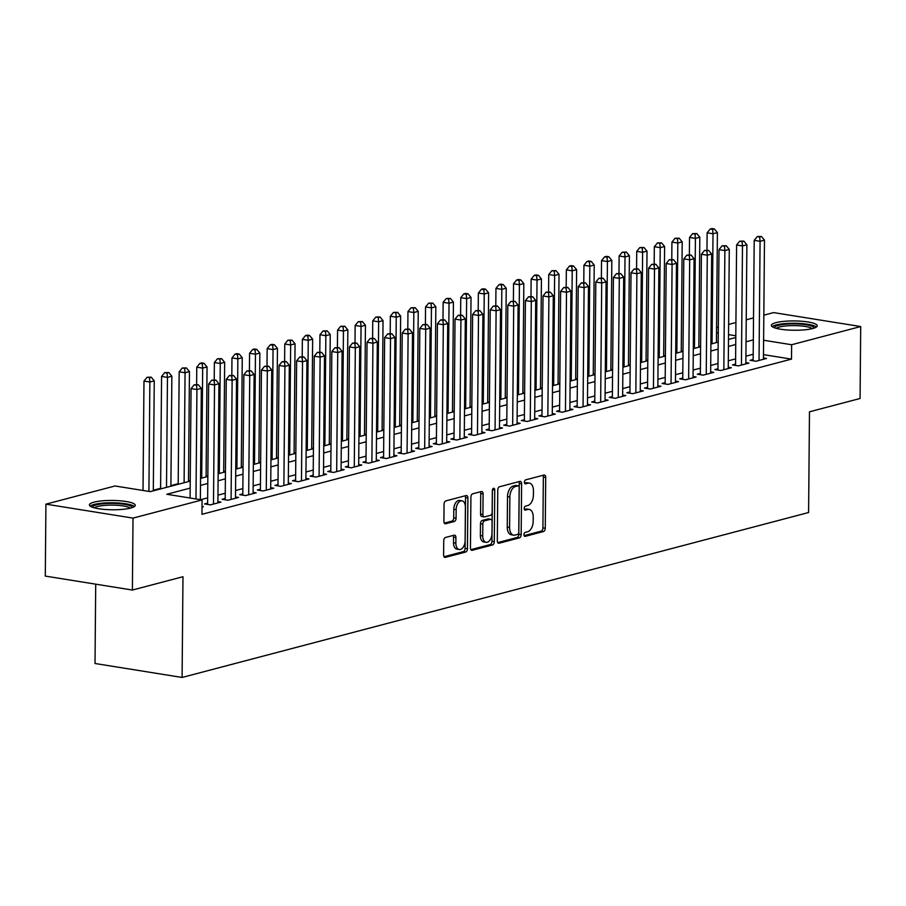 <?xml version="1.0" encoding="UTF-8"?>
<svg xmlns="http://www.w3.org/2000/svg" width="906" height="906" viewBox="0 0 906 906"><rect width="100%" height="100%" fill="white"/><g stroke="black" fill="none" stroke-linecap="round" stroke-linejoin="round"><path stroke-width="1.36" d="M523.962 534.71A2.016 1.178 99.1 0 0 524.857 536.386A2.016 1.178 99.1 0 0 525.163 536.363L543.509 531.539A2.888 1.687 99.1 0 0 545.265 528.255L545.706 477.417A2.888 1.687 99.1 0 0 544.438 475.016A2.888 1.687 99.1 0 0 544.008 475.038L525.65 479.874A2.016 1.178 99.1 0 0 524.427 482.173A2.016 1.178 99.1 0 0 525.31 483.849A2.016 1.178 99.1 0 0 525.616 483.827L527.994 483.204A9.23 5.402 99.1 0 1 529.376 483.125A9.23 5.402 99.1 0 1 533.441 490.792L533.408 495.027A9.23 5.402 99.1 0 1 527.802 505.514L525.423 506.137A2.016 1.178 99.1 0 0 524.2 508.436A2.016 1.178 99.1 0 0 525.084 510.112A2.016 1.178 99.1 0 0 525.389 510.101L527.768 509.466A9.23 5.402 99.1 0 1 529.149 509.399A9.23 5.402 99.1 0 1 533.215 517.054L533.17 521.29A9.23 5.402 99.1 0 1 527.564 531.788L525.197 532.411A2.016 1.178 99.1 0 0 523.962 534.71M93.986 502.173A22.922 4.655 -179.5 0 1 119.603 500.758A22.922 4.655 -179.5 0 1 135.266 505.31A22.922 4.655 -179.5 0 1 130.702 508.051A22.922 4.655 -179.5 0 1 105.096 509.466A22.922 4.655 -179.5 0 1 89.422 504.914A22.922 4.655 -179.5 0 1 93.986 502.173M775.921 322.649A22.922 4.655 -179.5 0 1 801.527 321.234A22.922 4.655 -179.5 0 1 817.201 325.798A22.922 4.655 -179.5 0 1 812.637 328.538A22.922 4.655 -179.5 0 1 787.031 329.954A22.922 4.655 -179.5 0 1 771.357 325.39A22.922 4.655 -179.5 0 1 775.921 322.649M445.48 537.473A2.888 1.687 99.1 0 0 443.736 540.746L443.612 555.016A2.888 1.687 99.1 0 0 444.88 557.405A2.888 1.687 99.1 0 0 445.31 557.383L465.695 552.014A2.888 1.687 99.1 0 0 467.451 548.742L467.892 497.904A2.888 1.687 99.1 0 0 466.613 495.503A2.888 1.687 99.1 0 0 466.182 495.525L445.809 500.893A2.888 1.687 99.1 0 0 444.053 504.178L443.906 521.403A2.888 1.687 99.1 0 0 445.174 523.793A2.888 1.687 99.1 0 0 445.605 523.77L454.325 521.471A2.888 1.687 99.1 0 0 456.08 518.198L456.148 509.648A7.712 4.519 99.1 0 1 461.992 500.814A7.712 4.519 99.1 0 1 465.39 507.224L465.106 540.689A7.712 4.519 99.1 0 1 459.263 549.523A7.712 4.519 99.1 0 1 455.865 543.124L455.911 537.541A2.888 1.687 99.1 0 0 454.642 535.152A2.888 1.687 99.1 0 0 454.212 535.174L445.48 537.473M763.826 315.175L773.611 312.593L860.7 326.545L860.077 398.493L809.477 411.811L808.594 512.524L182.095 677.45L182.978 576.726L132.389 590.044L133.012 518.107L45.923 504.155L115.005 485.978L150.305 491.63L190.237 481.12M860.7 326.545L791.629 344.733L763.599 340.237M190.181 488.108L166.783 494.268L202.083 499.931L201.959 514.314L791.504 359.116L791.629 344.733M202.083 499.931L133.012 518.107M497.326 540.871A2.888 1.687 99.1 0 0 498.606 543.272A2.888 1.687 99.1 0 0 499.036 543.238L519.41 537.881A2.888 1.687 99.1 0 0 521.165 534.597L521.607 483.759A2.888 1.687 99.1 0 0 520.338 481.358A2.888 1.687 99.1 0 0 519.908 481.392L499.523 486.749A2.888 1.687 99.1 0 0 497.768 490.033L497.326 540.871M492.558 544.948L472.173 550.316A2.888 1.687 99.1 0 1 471.743 550.338A2.888 1.687 99.1 0 1 470.463 547.949L470.916 497.1A2.888 1.687 99.1 0 1 472.66 493.827L481.392 491.528A2.888 1.687 99.1 0 1 481.822 491.505A2.888 1.687 99.1 0 1 483.091 493.895L482.909 514.517A2.888 1.687 99.1 0 0 484.178 516.907A2.888 1.687 99.1 0 0 484.608 516.884L490.395 515.367A2.888 1.687 99.1 0 0 492.151 512.083L492.343 490.622A2.016 1.178 99.1 0 1 493.872 488.3A2.016 1.178 99.1 0 1 494.755 489.976L494.302 541.663A2.888 1.687 99.1 0 1 492.558 544.948L490.203 544.574L470.86 549.659M753.158 359.501L750.077 360.305L755.955 361.245L766.521 358.47L763.452 357.983M735.559 364.133L732.478 364.937L738.356 365.888L748.922 363.102L745.853 362.615M717.96 368.765L714.879 369.569L720.768 370.52L731.323 367.734L728.254 367.247M700.361 373.397L697.28 374.201L703.169 375.152L713.724 372.366L710.655 371.879M682.762 378.029L679.681 378.833L685.57 379.784L696.125 376.998L693.056 376.511M665.163 382.66L662.082 383.476L667.971 384.416L678.526 381.63L675.457 381.143M647.563 387.292L644.483 388.108L650.372 389.048L660.927 386.262L657.858 385.775M629.964 391.924L626.884 392.74L632.773 393.68L643.328 390.894L640.259 390.407M612.365 396.556L609.285 397.372L615.174 398.312L625.729 395.537L622.66 395.039M594.766 401.188L591.686 402.004L597.575 402.944L608.13 400.169L605.061 399.671M577.167 405.82L574.098 406.635L579.976 407.575L590.531 404.801L587.462 404.303M559.58 410.452L556.499 411.267L562.377 412.207L572.932 409.433L569.874 408.934M541.981 415.084L538.9 415.899L544.778 416.839L555.344 414.065L552.275 413.566M524.381 419.727L521.301 420.531L527.179 421.471L537.745 418.697L534.676 418.198M506.782 424.359L503.702 425.163L509.58 426.103L520.146 423.329L517.077 422.842M489.183 428.991L486.103 429.795L491.981 430.735L502.547 427.96L499.478 427.473M471.584 433.623L468.504 434.427L474.382 435.378L484.948 432.592L481.879 432.105M453.985 438.255L450.905 439.059L456.794 440.01L467.349 437.224L464.28 436.737M436.386 442.887L433.306 443.691L439.195 444.642L449.75 441.856L446.681 441.369M418.787 447.519L415.707 448.334L421.596 449.274L432.151 446.488L429.082 446.001M401.188 452.151L398.108 452.966L403.997 453.906L414.552 451.12L411.483 450.633M383.589 456.783L380.509 457.598L386.398 458.538L396.953 455.752L393.884 455.265M365.99 461.414L362.91 462.23L368.799 463.17L379.354 460.395L376.284 459.897M348.391 466.046L345.311 466.862L351.2 467.802L361.754 465.027L358.685 464.529M330.792 470.678L327.712 471.494L333.601 472.434L344.155 469.659L341.086 469.161M313.193 475.31L310.124 476.126L316.001 477.066L326.556 474.291L323.499 473.793M295.605 479.942L292.525 480.758L298.402 481.698L308.969 478.923L305.9 478.425M278.006 484.574L274.926 485.39L280.803 486.329L291.37 483.555L288.301 483.057M260.407 489.217L257.327 490.021L263.204 490.961L273.771 488.187L270.701 487.7M242.808 493.849L239.728 494.653L245.605 495.593L256.171 492.819L253.102 492.332M225.209 498.481L222.129 499.285L228.006 500.237L238.572 497.451L235.503 496.964M207.61 503.113L204.53 503.917L210.419 504.869L220.973 502.083L217.904 501.596M791.504 359.116L763.475 354.631M753.203 354.257L745.91 356.171M735.604 358.889L728.311 360.803M718.005 363.521L710.712 365.435M700.406 368.153L693.113 370.067M682.807 372.785L675.514 374.699M665.208 377.417L657.915 379.331M647.609 382.049L640.316 383.963M630.01 386.681L622.716 388.606M612.411 391.313L605.117 393.238M594.812 395.945L587.518 397.87M577.213 400.577L569.931 402.502M559.625 405.209L552.332 407.134M542.026 409.84L534.733 411.766M524.427 414.472L517.133 416.398M506.828 419.104L499.534 421.03M489.229 423.748L481.935 425.661M471.63 428.379L464.336 430.293M454.031 433.011L446.737 434.925M436.432 437.643L429.138 439.557M418.832 442.275L411.539 444.189M401.233 446.907L393.94 448.821M383.634 451.539L376.341 453.453M366.035 456.171L358.742 458.096M348.436 460.803L341.143 462.728M330.837 465.435L323.544 467.36M313.25 470.067L305.956 471.992M295.65 474.699L288.357 476.624M278.051 479.331L270.758 481.256M260.452 483.963L253.159 485.888M242.853 488.606L235.56 490.52M225.254 493.238L217.961 495.152M207.655 497.87L200.679 499.704M202.027 506.499L203.374 506.714L202.027 507.077M700.598 346.171L698.854 346.636M682.999 350.803L681.255 351.268M665.4 355.435L663.656 355.899M647.801 360.067L646.057 360.531M630.202 364.699L628.458 365.163M612.603 369.331L610.859 369.795M595.004 373.974L593.26 374.427M577.405 378.606L575.661 379.059M559.806 383.238L558.062 383.691M542.218 387.87L540.463 388.323M524.619 392.502L522.875 392.955M507.02 397.134L505.276 397.587M489.421 401.766L487.677 402.219M471.822 406.398L470.078 406.862M454.223 411.03L452.479 411.494M436.624 415.661L434.88 416.126M419.025 420.293L417.281 420.758M401.426 424.925L399.682 425.39M383.827 429.557L382.083 430.022M366.228 434.189L364.484 434.654M348.629 438.821L346.885 439.285M331.03 443.464L329.286 443.917M313.431 448.096L311.687 448.549M295.843 452.728L294.088 453.181M278.244 457.36L276.5 457.813M260.645 461.992L258.901 462.445M243.046 466.624L241.302 467.077M225.447 471.256L223.703 471.72M207.848 475.888L206.104 476.352M190.249 480.52L188.505 480.984M178.199 483.691L170.906 485.616M160.6 488.323L153.307 490.248M95.708 584.177L95.017 663.498L182.095 677.45M132.389 590.044L45.3 576.091L45.923 504.155M716.578 327.61L718.322 327.157M728.628 324.439L735.921 322.525M746.227 319.807L753.52 317.881M735.808 335.786L728.537 334.62M718.265 332.978L716.533 332.706M200.543 478.402L207.836 476.488M218.142 473.77L225.435 471.856M235.741 469.138L243.035 467.224M253.34 464.506L260.634 462.592M270.939 459.874L278.233 457.949M288.538 455.242L295.832 453.317M306.137 450.61L313.431 448.685M323.736 445.979L331.03 444.053M341.335 441.347L348.629 439.421M358.935 436.715L366.228 434.789M376.534 432.083L383.827 430.157M394.133 427.439L401.426 425.526M411.732 422.808L419.025 420.894M429.331 418.176L436.624 416.262M446.918 413.544L454.212 411.63M464.518 408.912L471.811 406.998M482.117 404.28L489.41 402.366M499.716 399.648L507.009 397.734M517.315 395.016L524.608 393.091M534.914 390.384L542.207 388.459M552.513 385.752L559.806 383.827M570.112 381.12L577.405 379.195M587.711 376.488L595.004 374.563M605.31 371.856L612.603 369.931M622.909 367.224L630.202 365.299M640.508 362.593L647.801 360.667M658.107 357.949L665.4 356.035M675.706 353.317L682.999 351.403M693.305 348.685L700.587 346.772M710.893 344.054L718.186 342.14M728.492 339.422L735.785 337.508M753.328 339.863L746.034 341.789M735.729 344.495L728.435 346.42M718.13 349.127L710.836 351.052M700.531 353.759L693.237 355.684M682.931 358.391L675.638 360.316M665.332 363.023L658.039 364.948M647.733 367.655L640.44 369.58M630.134 372.298L622.841 374.212M612.535 376.93L605.242 378.844M594.948 381.562L587.654 383.476M577.349 386.194L570.055 388.108M559.749 390.826L552.456 392.74M542.15 395.458L534.857 397.372M524.551 400.09L517.258 402.004M506.952 404.722L499.659 406.647M489.353 409.353L482.06 411.279M471.754 413.985L464.461 415.911M454.155 418.617L446.862 420.543M436.556 423.249L429.263 425.174M418.957 427.881L411.664 429.806M401.358 432.513L394.065 434.438M383.759 437.156L376.466 439.07M366.16 441.788L358.867 443.702M348.561 446.42L341.279 448.334M330.973 451.052L323.68 452.966M313.374 455.684L306.081 457.598M295.775 460.316L288.482 462.23M278.176 464.948L270.883 466.862M260.577 469.58L253.284 471.505M242.978 474.212L235.685 476.137M225.379 478.844L218.086 480.769M207.78 483.476L200.486 485.401M529.149 509.399L526.794 509.013A9.23 5.402 99.1 0 0 525.412 509.093L527.768 509.466M524.348 509.376L525.412 509.093M529.376 483.125L527.02 482.751A9.23 5.402 99.1 0 0 525.639 482.83L527.994 483.204M524.574 483.102L525.639 482.83M524.121 535.639L541.154 531.154A2.888 1.687 99.1 0 0 542.909 527.881L543.351 477.032A2.888 1.687 99.1 0 0 542.966 475.322M497.722 542.592L517.066 537.496A2.888 1.687 99.1 0 0 518.81 534.223L519.263 483.374A2.888 1.687 99.1 0 0 518.866 481.664M517.553 534.427A2.016 1.178 99.1 0 0 518.776 532.128L519.161 487.496A2.016 1.178 99.1 0 0 518.277 485.82A2.016 1.178 99.1 0 0 517.972 485.843L515.469 486.499A9.23 5.402 99.1 0 0 509.863 496.998L509.591 527.496A9.23 5.402 99.1 0 0 513.668 535.163A9.23 5.402 99.1 0 0 515.05 535.084L517.553 534.427M516.205 485.559A2.016 1.178 99.1 0 0 515.922 485.446A2.016 1.178 99.1 0 0 515.616 485.469L517.972 485.843M513.668 535.163L511.312 534.778A9.23 5.402 99.1 0 1 507.247 527.122L507.507 496.613A9.23 5.402 99.1 0 1 513.113 486.126L515.616 485.469M484.178 516.907L481.822 516.533A2.888 1.687 99.1 0 1 480.554 514.144L480.735 493.521A2.888 1.687 99.1 0 0 480.339 491.799M492.4 490.01L491.958 541.29L494.302 541.663M482.728 535.91A7.712 4.519 99.1 0 0 486.126 542.309A7.712 4.519 99.1 0 0 491.969 533.475L492.071 521.686A2.888 1.687 99.1 0 0 490.792 519.297A2.888 1.687 99.1 0 0 490.361 519.319L484.574 520.837A2.888 1.687 99.1 0 0 482.83 524.121L482.728 535.91L480.373 535.537A7.712 4.519 99.1 0 0 483.77 541.935L486.126 542.309M488.844 519.07A2.888 1.687 99.1 0 0 488.447 518.912A2.888 1.687 99.1 0 0 488.017 518.934L490.361 519.319M480.373 535.537L480.474 523.747A2.888 1.687 99.1 0 1 482.23 520.463L488.017 518.934M490.203 544.574A2.888 1.687 99.1 0 0 491.958 541.29M459.263 549.523L456.907 549.149A7.712 4.519 99.1 0 1 453.51 542.751L453.555 537.167A2.888 1.687 99.1 0 0 453.159 535.446M461.992 500.814L459.636 500.44A7.712 4.519 99.1 0 0 453.804 509.274L456.148 509.648M444.291 523.124L451.969 521.097A2.888 1.687 99.1 0 0 453.725 517.824L453.804 509.274M443.997 556.737L463.34 551.641A2.888 1.687 99.1 0 0 465.095 548.368L465.537 497.519A2.888 1.687 99.1 0 0 465.14 495.809M716.442 342.593L717.405 232.604L713.011 233.771L707.122 232.819L706.974 250.101M712.592 229.399L714.358 228.935L712.003 228.55L710.236 229.014L712.592 229.399L713.011 233.771L712.048 343.759M714.358 228.935L717.405 232.604M707.122 232.819L710.236 229.014M759.035 360.441L760.077 241.313L764.483 240.147L763.441 359.286M753.146 360.803L754.2 240.362L760.077 241.313L759.67 236.942L761.425 236.477L757.314 236.557L759.67 236.942M757.314 236.557L754.2 240.362M764.483 240.147L761.425 236.477M774.426 327.757A19.841 4.032 -179.5 0 1 778.379 325.356A19.841 4.032 -179.5 0 1 800.61 324.133A19.841 4.032 -179.5 0 1 814.098 328.097M812.161 328.663A18.369 3.726 0.5 0 0 798.061 325.718A18.369 3.726 0.5 0 0 779.534 326.975A18.369 3.726 0.5 0 0 776.351 328.346M816.408 326.998A22.775 4.621 0.5 0 0 798.854 323.408A22.775 4.621 0.5 0 0 776.023 324.971A22.775 4.621 0.5 0 0 772.139 326.613M92.491 507.269A19.841 4.032 -179.5 0 1 114.677 503.43A19.841 4.032 -179.5 0 1 132.163 507.62M130.226 508.175A18.369 3.726 0.5 0 0 114.484 505.163A18.369 3.726 0.5 0 0 94.417 507.858M134.473 506.511A22.775 4.621 0.5 0 0 115.017 502.841A22.775 4.621 0.5 0 0 90.204 506.126M698.843 347.225L699.806 237.236L695.412 238.403L689.523 237.451L689.375 254.745M694.993 234.031L696.759 233.567L692.637 233.646L694.993 234.031L695.412 238.403L694.449 348.391M696.759 233.567L699.806 237.236M689.523 237.451L692.637 233.646M681.244 351.856L682.207 241.879L677.813 243.035L671.924 242.095L671.776 259.376M677.394 238.663L679.16 238.199L675.038 238.289L677.394 238.663L677.813 243.035L676.85 353.023M679.16 238.199L682.207 241.879M671.924 242.095L675.038 238.289M663.656 356.5L664.608 246.511L660.214 247.666L654.325 246.726L654.177 264.008M659.795 243.295L661.561 242.831L657.45 242.921L659.795 243.295L660.214 247.666L659.251 357.655M661.561 242.831L664.608 246.511M654.325 246.726L657.45 242.921M646.057 361.132L647.009 251.143L642.614 252.298L636.725 251.358L636.578 268.64M642.195 247.927L643.962 247.463L639.851 247.553L642.195 247.927L642.614 252.298L641.652 362.287M643.962 247.463L647.009 251.143M636.725 251.358L639.851 247.553M741.436 365.073L742.478 245.945L746.884 244.779L745.842 363.918M735.547 365.435L736.601 244.994L742.478 245.945L742.071 241.574L743.826 241.109L739.715 241.189L742.071 241.574M739.715 241.189L736.601 244.994M746.884 244.779L743.826 241.109M723.837 369.705L724.879 250.577L729.285 249.41L728.243 368.549M717.948 370.067L719.002 249.626L724.879 250.577L724.472 246.206L726.227 245.741L722.116 245.82L724.472 246.206M722.116 245.82L719.002 249.626M729.285 249.41L726.227 245.741M706.25 374.337L707.28 255.209L711.686 254.054L710.644 373.181M700.349 374.699L701.403 254.269L707.28 255.209L706.873 250.837L708.628 250.373L704.517 250.464L706.873 250.837M704.517 250.464L701.403 254.269M711.686 254.054L708.628 250.373M688.651 378.968L689.681 259.841L694.087 258.686L693.045 377.813M682.75 379.331L683.803 258.901L689.681 259.841L689.273 255.469L691.029 255.005L686.918 255.096L689.273 255.469M686.918 255.096L683.803 258.901M694.087 258.686L691.029 255.005M628.458 365.764L629.41 255.775L625.015 256.93L619.126 255.99L618.979 273.272M624.608 252.559L626.363 252.095L622.252 252.185L624.608 252.559L625.015 256.93L624.053 366.919M626.363 252.095L629.41 255.775M619.126 255.99L622.252 252.185M671.052 383.6L672.082 264.473L676.488 263.318L675.446 382.445M665.151 383.963L666.204 263.533L672.082 264.473L671.674 260.101L673.43 259.637L669.319 259.728L671.674 260.101M669.319 259.728L666.204 263.533M676.488 263.318L673.43 259.637M610.859 370.395L611.822 260.407L607.416 261.562L601.527 260.622L601.38 277.904M607.009 257.191L608.764 256.726L606.408 256.353L604.653 256.817L607.009 257.191L607.416 261.562L606.454 371.551M608.764 256.726L611.822 260.407M601.527 260.622L604.653 256.817M653.452 388.232L654.494 269.105L658.889 267.95L657.847 387.077M647.552 388.595L648.605 268.165L654.494 269.105L654.075 264.733L655.831 264.269L651.72 264.359L654.075 264.733M651.72 264.359L648.605 268.165M658.889 267.95L655.831 264.269M593.26 375.027L594.223 265.039L589.817 266.194L583.94 265.254L583.781 282.536M589.41 261.823L591.165 261.358L588.809 260.985L587.054 261.449L589.41 261.823L589.817 266.194L588.855 376.183M591.165 261.358L594.223 265.039M583.94 265.254L587.054 261.449M635.853 392.864L636.895 273.737L641.289 272.581L640.248 391.709M629.953 393.227L631.006 272.797L636.895 273.737L636.476 269.365L638.243 268.901L634.121 268.991L636.476 269.365M634.121 268.991L631.006 272.797M641.289 272.581L638.243 268.901M575.661 379.659L576.624 269.671L572.218 270.826L566.341 269.886L566.182 287.168M571.811 266.455L573.566 265.99L571.21 265.617L569.455 266.081L571.811 266.455L572.218 270.826L571.256 380.814M573.566 265.99L576.624 269.671M566.341 269.886L569.455 266.081M618.254 397.496L619.296 278.369L623.69 277.213L622.649 396.341M612.354 397.859L613.407 277.429L619.296 278.369L618.877 273.997L620.644 273.533L616.522 273.623L618.877 273.997M616.522 273.623L613.407 277.429M623.69 277.213L620.644 273.533M558.062 384.291L559.025 274.303L554.619 275.458L548.742 274.518L548.583 291.8M554.212 271.087L555.967 270.622L551.856 270.713L554.212 271.087L554.619 275.458L553.657 385.446M555.967 270.622L559.025 274.303M548.742 274.518L551.856 270.713M600.655 402.128L601.697 283L606.091 281.845L605.049 400.973M594.755 402.49L595.808 282.06L601.697 283L601.278 278.629L603.045 278.165L598.923 278.255L601.278 278.629M598.923 278.255L595.808 282.06M606.091 281.845L603.045 278.165M540.463 388.923L541.426 278.935L537.02 280.09L531.143 279.15L530.984 296.432M536.612 275.718L538.368 275.254L536.012 274.88L534.257 275.345L536.612 275.718L537.02 280.09L536.069 390.078M538.368 275.254L541.426 278.935M531.143 279.15L534.257 275.345M583.056 406.771L584.098 287.632L588.492 286.477L587.45 405.605M577.156 407.122L578.209 286.692L584.098 287.632L583.679 283.261L585.446 282.797L581.335 282.887L583.679 283.261M581.335 282.887L578.209 286.692M588.492 286.477L585.446 282.797M522.864 393.555L523.827 283.567L519.421 284.722L513.543 283.782L513.385 301.064M519.013 280.35L520.769 279.897L518.413 279.512L516.658 279.977L519.013 280.35L519.421 284.722L518.47 394.71M520.769 279.897L523.827 283.567M513.543 283.782L516.658 279.977M565.457 411.403L566.499 292.264L570.893 291.109L569.863 410.237M559.568 411.754L560.61 291.324L566.499 292.264L566.08 287.893L567.847 287.429L563.736 287.519L566.08 287.893M563.736 287.519L560.61 291.324M570.893 291.109L567.847 287.429M505.265 398.187L506.228 288.199L501.822 289.354L495.944 288.414L495.797 305.696M501.414 284.982L503.17 284.529L500.825 284.144L499.059 284.609L501.414 284.982L501.822 289.354L500.871 399.342M503.17 284.529L506.228 288.199M495.944 288.414L499.059 284.609M547.858 416.035L548.9 296.896L553.294 295.741L552.264 414.869M541.969 416.386L543.011 295.956L548.9 296.896L548.492 292.525L550.248 292.072L546.137 292.151L548.492 292.525M546.137 292.151L543.011 295.956M553.294 295.741L550.248 292.072M487.666 402.819L488.628 292.831L484.234 293.997L478.345 293.046L478.198 310.328M483.815 289.626L485.571 289.161L483.226 288.776L481.46 289.24L483.815 289.626L484.234 293.997L483.272 403.974M485.571 289.161L488.628 292.831M478.345 293.046L481.46 289.24M530.259 420.667L531.301 301.528L535.695 300.373L534.665 419.501M524.37 421.03L525.412 300.588L531.301 301.528L530.893 297.168L532.649 296.704L528.538 296.783L530.893 297.168M528.538 296.783L525.412 300.588M535.695 300.373L532.649 296.704M470.067 407.451L471.029 297.462L466.635 298.629L460.746 297.678L460.599 314.96M466.216 294.257L467.983 293.793L465.627 293.408L463.861 293.872L466.216 294.257L466.635 298.629L465.673 408.617M467.983 293.793L471.029 297.462M460.746 297.678L463.861 293.872M512.66 425.299L513.702 306.171L518.107 305.005L517.066 424.144M506.771 425.661L507.824 305.22L513.702 306.171L513.294 301.8L515.05 301.336L510.939 301.415L513.294 301.8M510.939 301.415L507.824 305.22M518.107 305.005L515.05 301.336M452.468 412.083L453.43 302.094L449.036 303.261L443.147 302.31L443 319.591M448.617 298.889L450.384 298.425L446.262 298.504L448.617 298.889L449.036 303.261L448.074 413.249M450.384 298.425L453.43 302.094M443.147 302.31L446.262 298.504M495.061 429.931L496.103 310.803L500.508 309.637L499.466 428.776M489.172 430.293L490.225 309.852L496.103 310.803L495.695 306.432L497.451 305.968L493.34 306.047L495.695 306.432M493.34 306.047L490.225 309.852M500.508 309.637L497.451 305.968M434.869 416.715L435.831 306.726L431.437 307.893L425.548 306.941L425.401 324.235M431.018 303.521L432.785 303.057L428.663 303.136L431.018 303.521L431.437 307.893L430.475 417.881M432.785 303.057L435.831 306.726M425.548 306.941L428.663 303.136M477.462 434.563L478.504 315.435L482.909 314.269L481.867 433.408M471.573 434.925L472.626 314.484L478.504 315.435L478.096 311.064L479.852 310.599L475.741 310.679L478.096 311.064M475.741 310.679L472.626 314.484M482.909 314.269L479.852 310.599M417.281 421.347L418.232 311.37L413.838 312.525L407.949 311.585L407.802 328.867M413.419 308.153L415.186 307.689L411.075 307.78L413.419 308.153L413.838 312.525L412.876 422.513M415.186 307.689L418.232 311.37M407.949 311.585L411.075 307.78M459.863 439.195L460.905 320.067L465.31 318.901L464.268 438.04M453.974 439.557L455.027 319.127L460.905 320.067L460.497 315.696L462.253 315.231L458.142 315.311L460.497 315.696M458.142 315.311L455.027 319.127M465.31 318.901L462.253 315.231M399.682 425.99L400.633 316.001L396.239 317.157L390.35 316.217L390.203 333.499M395.82 312.785L397.587 312.321L393.476 312.411L395.82 312.785L396.239 317.157L395.276 427.145M397.587 312.321L400.633 316.001M390.35 316.217L393.476 312.411M442.275 443.827L443.306 324.699L447.711 323.544L446.669 442.672M436.375 444.189L437.428 323.759L443.306 324.699L442.898 320.328L444.653 319.863L440.543 319.954L442.898 320.328M440.543 319.954L437.428 323.759M447.711 323.544L444.653 319.863M382.083 430.622L383.034 320.633L378.64 321.789L372.751 320.849L372.604 338.131M378.221 317.417L379.988 316.953L375.877 317.043L378.221 317.417L378.64 321.789L377.677 431.777M379.988 316.953L383.034 320.633M372.751 320.849L375.877 317.043M424.676 448.459L425.707 329.331L430.112 328.176L429.07 447.304M418.776 448.821L419.829 328.391L425.707 329.331L425.299 324.96L427.054 324.495L422.943 324.586L425.299 324.96M422.943 324.586L419.829 328.391M430.112 328.176L427.054 324.495M364.484 435.254L365.435 325.265L361.041 326.42L355.152 325.481L355.005 342.762M360.633 322.049L362.389 321.585L358.278 321.675L360.633 322.049L361.041 326.42L360.078 436.409M362.389 321.585L365.435 325.265M355.152 325.481L358.278 321.675M407.077 453.091L408.108 333.963L412.513 332.808L411.471 451.935M401.177 453.453L402.23 333.023L408.108 333.963L407.7 329.591L409.455 329.127L405.344 329.218L407.7 329.591M405.344 329.218L402.23 333.023M412.513 332.808L409.455 329.127M346.885 439.886L347.847 329.897L343.442 331.052L337.564 330.112L337.406 347.394M343.034 326.681L344.79 326.217L340.679 326.307L343.034 326.681L343.442 331.052L342.479 441.041M344.79 326.217L347.847 329.897M337.564 330.112L340.679 326.307M389.478 457.723L390.52 338.595L394.914 337.44L393.872 456.567M383.578 458.085L384.631 337.655L390.52 338.595L390.101 334.223L391.868 333.759L387.745 333.85L390.101 334.223M387.745 333.85L384.631 337.655M394.914 337.44L391.868 333.759M329.286 444.518L330.248 334.529L325.843 335.684L319.965 334.744L319.807 352.026M325.435 331.313L327.191 330.849L323.08 330.939L325.435 331.313L325.843 335.684L324.88 445.673M327.191 330.849L330.248 334.529M319.965 334.744L323.08 330.939M371.879 462.354L372.921 343.227L377.315 342.072L376.273 461.199M365.979 462.717L367.032 342.287L372.921 343.227L372.502 338.855L374.269 338.391L370.146 338.482L372.502 338.855M370.146 338.482L367.032 342.287M377.315 342.072L374.269 338.391M311.687 449.15L312.649 339.161L308.244 340.316L302.366 339.376L302.208 356.658M307.836 335.945L309.592 335.48L307.236 335.107L305.481 335.571L307.836 335.945L308.244 340.316L307.281 450.305M309.592 335.48L312.649 339.161M302.366 339.376L305.481 335.571M354.28 466.986L355.322 347.859L359.716 346.704L358.674 465.831M348.38 467.349L349.433 346.919L355.322 347.859L354.903 343.487L356.67 343.023L352.547 343.114L354.903 343.487M352.547 343.114L349.433 346.919M359.716 346.704L356.67 343.023M294.088 453.781L295.05 343.793L290.645 344.948L284.767 344.008L284.609 361.29M290.237 340.577L291.992 340.112L287.882 340.203L290.237 340.577L290.645 344.948L289.694 454.937M291.992 340.112L295.05 343.793M284.767 344.008L287.882 340.203M336.681 471.63L337.723 352.491L342.117 351.335L341.075 470.463M330.781 471.981L331.834 351.551L337.723 352.491L337.304 348.119L339.07 347.655L334.96 347.745L337.304 348.119M334.96 347.745L331.834 351.551M342.117 351.335L339.07 347.655M276.489 458.413L277.451 348.425L273.046 349.58L267.168 348.64L267.01 365.922M272.638 345.209L274.393 344.744L272.038 344.371L270.282 344.835L272.638 345.209L273.046 349.58L272.094 459.569M274.393 344.744L277.451 348.425M267.168 348.64L270.282 344.835M319.082 476.262L320.124 357.123L324.518 355.967L323.487 475.095M313.182 476.613L314.235 356.183L320.124 357.123L319.705 352.751L321.471 352.287L317.36 352.377L319.705 352.751M317.36 352.377L314.235 356.183M324.518 355.967L321.471 352.287M258.889 463.045L259.852 353.057L255.447 354.212L249.569 353.272L249.422 370.554M255.039 349.841L256.794 349.388L254.45 349.003L252.683 349.467L255.039 349.841L255.447 354.212L254.495 464.2M256.794 349.388L259.852 353.057M249.569 353.272L252.683 349.467M301.483 480.893L302.525 361.754L306.919 360.599L305.888 479.727M295.594 481.245L296.636 360.815L302.525 361.754L302.106 357.383L303.872 356.919L299.761 357.009L302.106 357.383M299.761 357.009L296.636 360.815M306.919 360.599L303.872 356.919M241.29 467.677L242.253 357.689L237.848 358.844L231.97 357.904L231.823 375.186M237.44 354.484L239.195 354.02L236.851 353.634L235.084 354.099L237.44 354.484L237.848 358.844L236.896 468.832M239.195 354.02L242.253 357.689M231.97 357.904L235.084 354.099M283.884 485.525L284.926 366.386L289.32 365.231L288.289 484.359M277.995 485.876L279.037 365.446L284.926 366.386L284.518 362.015L286.273 361.562L282.162 361.641L284.518 362.015M282.162 361.641L279.037 365.446M289.32 365.231L286.273 361.562M223.691 472.309L224.654 362.321L220.26 363.487L214.371 362.536L214.224 379.818M219.841 359.116L221.608 358.651L217.485 358.731L219.841 359.116L220.26 363.487L219.297 473.464M221.608 358.651L224.654 362.321M214.371 362.536L217.485 358.731M266.285 490.157L267.327 371.03L271.732 369.863L270.69 489.002M260.396 490.52L261.438 370.078L267.327 371.03L266.919 366.658L268.674 366.194L264.563 366.273L266.919 366.658M264.563 366.273L261.438 370.078M271.732 369.863L268.674 366.194M206.092 476.941L207.055 366.953L202.661 368.119L196.772 367.168L196.625 384.45M202.242 363.748L204.009 363.283L201.653 362.898L199.886 363.363L202.242 363.748L202.661 368.119L201.698 478.108M204.009 363.283L207.055 366.953M196.772 367.168L199.886 363.363M248.686 494.789L249.728 375.662L254.133 374.495L253.091 493.634M242.797 495.152L243.85 374.71L249.728 375.662L249.32 371.29L251.075 370.826L246.964 370.905L249.32 371.29M246.964 370.905L243.85 374.71M254.133 374.495L251.075 370.826M188.493 481.573L189.456 371.585L185.062 372.751L179.173 371.8L178.188 484.291M184.643 368.38L186.41 367.915L182.287 367.995L184.643 368.38L185.062 372.751L184.099 482.739M186.41 367.915L189.456 371.585M179.173 371.8L182.287 367.995M231.087 499.421L232.129 380.294L236.534 379.127L235.492 498.266M225.198 499.784L226.251 379.342L232.129 380.294L231.721 375.922L233.476 375.458L229.365 375.537L231.721 375.922M229.365 375.537L226.251 379.342M236.534 379.127L233.476 375.458M170.894 486.205L171.857 376.216L167.463 377.383L161.574 376.443L160.6 488.923M167.044 373.012L168.81 372.547L164.688 372.626L167.044 373.012L167.463 377.383L166.5 487.371M168.81 372.547L171.857 376.216M161.574 376.443L164.688 372.626M213.488 504.053L214.529 384.925L218.935 383.759L217.893 502.898M207.599 504.416L208.652 383.974L214.529 384.925L214.122 380.554L215.877 380.09L211.766 380.169L214.122 380.554M211.766 380.169L208.652 383.974M218.935 383.759L215.877 380.09M153.307 490.837L154.258 380.86L149.864 382.015L143.975 381.075L143.023 490.463M149.445 377.643L151.211 377.179L147.1 377.27L149.445 377.643L149.864 382.015L148.912 491.403M151.211 377.179L154.258 380.86M143.975 381.075L147.1 377.27M195.979 498.946L196.93 389.557L201.336 388.402L200.362 499.648M190.09 498.006L191.053 388.617L196.93 389.557L196.523 385.186L198.278 384.722L194.167 384.812L196.523 385.186M194.167 384.812L191.053 388.617M201.336 388.402L198.278 384.722M524.574 536.273L525.163 536.363M525.038 483.736L525.616 483.827M524.801 509.999L525.389 510.101M543.351 477.032L545.706 477.417M542.909 527.881L545.265 528.255M541.154 531.154L543.509 531.539M519.263 483.374L521.607 483.759M518.81 534.223L521.165 534.597M517.066 537.496L519.41 537.881M498.198 543.113L499.036 543.238M513.113 486.126L515.469 486.499M507.507 496.613L509.863 496.998M507.247 527.122L509.591 527.496M471.335 550.18L472.173 550.316M480.735 493.521L483.091 493.895M480.554 514.144L482.909 514.517M492.502 489.614L494.755 489.976M482.23 520.463L484.574 520.837M480.474 523.747L482.83 524.121M453.555 537.167L455.911 537.541M453.51 542.751L455.865 543.124M453.725 517.824L456.08 518.198M451.969 521.097L454.325 521.471M444.767 523.634L445.605 523.77M465.537 497.519L467.892 497.904M465.095 548.368L467.451 548.742M463.34 551.641L465.695 552.014M444.472 557.247L445.31 557.383M515.922 485.446L518.277 485.82M488.447 518.912L490.792 519.297"/></g></svg>
